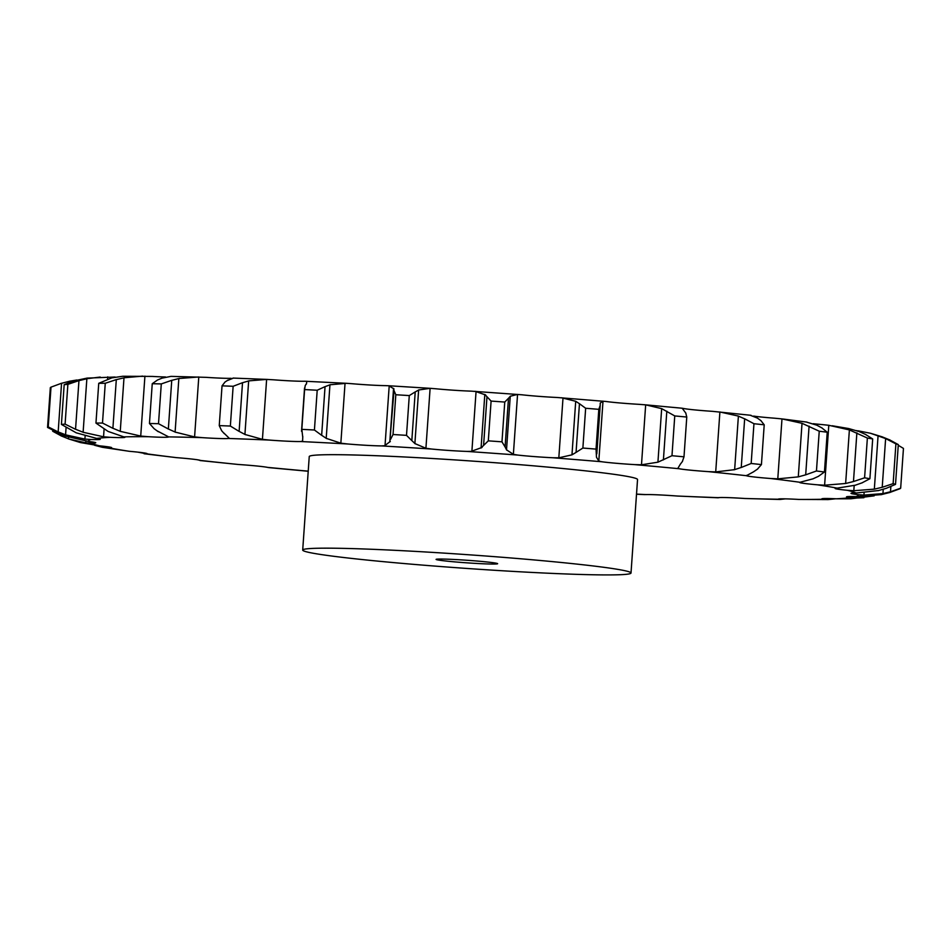 <?xml version="1.0" encoding="UTF-8"?>
<svg xmlns="http://www.w3.org/2000/svg" width="951" height="951" viewBox="0 0 951 951"><rect width="100%" height="100%" fill="white"/><g stroke="black" fill="none" stroke-linecap="round" stroke-linejoin="round"><path stroke-width="1.43" d="M685.73 412.948L686.777 417.049A427.831 17.914 -176 0 0 674.758 415.932L671.977 455.707L657.926 462.186L641.485 464.789L634.674 464.611A28.958 1.213 -176 0 1 615.832 463.244A28.958 1.213 -176 0 1 601.626 461.734A385.94 16.167 -176 0 0 552.84 457.752A28.958 1.213 -176 0 1 534.248 456.587A28.958 1.213 -176 0 1 517.629 455.053A385.94 16.167 -176 0 0 467.024 451.416A28.958 1.213 -176 0 1 449.609 450.512A28.958 1.213 -176 0 1 431.421 449.027A385.94 16.167 -176 0 0 381.529 445.912A28.958 1.213 -176 0 1 366.159 445.306A28.958 1.213 -176 0 1 347.317 443.951A385.94 16.167 -176 0 0 300.635 441.526A28.958 1.213 -176 0 1 288.094 441.24A28.958 1.213 -176 0 1 269.525 440.087A385.94 16.167 -176 0 0 228.406 438.459A28.958 1.213 -176 0 1 219.324 438.518A28.958 1.213 -176 0 1 201.969 437.626A385.94 16.167 -176 0 0 168.458 436.889A28.958 1.213 -176 0 1 168.505 436.961A28.958 1.213 -176 0 1 163.287 437.282A28.958 1.213 -176 0 1 148.011 436.687A385.94 16.167 -176 0 0 123.808 436.866A28.958 1.213 -176 0 1 124.926 437.282A28.958 1.213 -176 0 1 122.81 437.591A28.958 1.213 -176 0 1 110.375 437.329A385.94 16.167 -176 0 0 96.681 438.423A28.958 1.213 -176 0 1 100.271 439.267A28.958 1.213 -176 0 1 99.903 439.433A28.958 1.213 -176 0 1 90.951 439.505A385.94 16.167 -176 0 0 88.455 441.454A28.958 1.213 -176 0 1 95.718 442.702A28.958 1.213 -176 0 1 95.778 442.786A28.958 1.213 -176 0 1 90.69 443.107A385.94 16.167 -176 0 0 99.522 445.829A28.958 1.213 -176 0 1 110.482 447.243A28.958 1.213 -176 0 1 111.671 447.671A28.958 1.213 -176 0 1 109.627 447.969A385.94 16.167 -176 0 0 129.336 451.309A28.958 1.213 -176 0 1 143.446 452.831A28.958 1.213 -176 0 1 147.143 453.686A28.958 1.213 -176 0 1 146.799 453.841A385.94 16.167 -176 0 0 176.399 457.633A28.958 1.213 -176 0 1 192.946 459.178A28.958 1.213 -176 0 1 200.352 460.427A385.94 16.167 -176 0 0 238.368 464.48A28.958 1.213 -176 0 1 256.52 465.966A28.958 1.213 -176 0 1 267.6 467.381A385.94 16.167 -176 0 0 308.219 471.161M682.331 461.639L683.995 456.825L686.777 417.049M683.876 410.511L685.897 413.209M682.533 461.342L680.108 464.492M683.995 456.825A427.831 17.914 -176 0 0 671.977 455.707M680.31 464.266L677.968 468.165L679.18 468.736A28.958 1.213 -176 0 0 690.271 470.151A28.958 1.213 -176 0 0 708.424 471.637L715.711 471.91L734.648 469.651L738.392 416.086L719.895 411.985L715.711 471.91M684.054 410.701L682.164 408.241L683.4 408.454L682.093 408.3M430.114 388.329L425.917 448.266L414.886 443.558L418.63 389.993L430.114 388.329L435.629 388.757A28.958 1.213 -176 0 0 453.817 390.231A28.958 1.213 -176 0 0 471.232 391.146L521.849 394.784A28.958 1.213 -176 0 0 538.456 396.317A28.958 1.213 -176 0 0 557.048 397.482L605.835 401.465A28.958 1.213 -176 0 0 620.04 402.974A28.958 1.213 -176 0 0 638.894 404.33L645.67 404.853L661.67 408.621L674.758 415.932M683.4 408.454A28.958 1.213 -176 0 0 694.48 409.881A28.958 1.213 -176 0 0 712.632 411.355L751.005 415.302M753.763 471.696L746.428 475.702A28.958 1.213 -176 0 0 753.834 476.938A28.958 1.213 -176 0 0 770.381 478.484L777.787 478.84L781.984 418.904L802.026 423.302L819.239 431.207A427.831 17.914 -176 0 1 827.227 432.23L821.664 427.748M813.164 478.781L799.981 482.276A28.958 1.213 -176 0 0 799.636 482.442A28.958 1.213 -176 0 0 803.345 483.298A28.958 1.213 -176 0 0 817.444 484.808L824.612 485.212L828.797 425.287L849.386 429.911L867.371 438.042A427.831 17.914 -176 0 1 872.685 438.946L865.255 434.262M855.543 485.165L837.153 488.148A28.958 1.213 -176 0 0 835.121 488.445A28.958 1.213 -176 0 0 836.298 488.873A28.958 1.213 -176 0 0 847.27 490.288L853.808 490.728L854.176 485.557M878.772 490.514L856.09 493.01A28.958 1.213 -176 0 0 851.002 493.331A28.958 1.213 -176 0 0 851.062 493.426A28.958 1.213 -176 0 0 858.337 494.663L863.948 495.091L864.102 492.796M881.684 494.579L855.841 496.612A28.958 1.213 -176 0 0 846.889 496.695A28.958 1.213 -176 0 0 846.509 496.862A28.958 1.213 -176 0 0 850.099 497.694L854.485 498.086L854.592 496.577M874.183 495.84L850.788 498.788L836.404 498.8A28.958 1.213 -176 0 0 823.982 498.526A28.958 1.213 -176 0 0 821.854 498.835A28.958 1.213 -176 0 0 822.984 499.251L825.932 499.572L826.003 498.49M835.834 498.764L828.155 499.584L798.769 499.43A28.958 1.213 -176 0 0 783.493 498.835A28.958 1.213 -176 0 0 778.287 499.156A28.958 1.213 -176 0 0 778.322 499.239L779.725 498.883M785.431 498.859L779.963 499.465L744.823 498.49A28.958 1.213 -176 0 0 727.456 497.599A28.958 1.213 -176 0 0 718.385 497.658L718.1 497.718M718.029 497.777L677.255 496.03A28.958 1.213 -176 0 0 658.686 494.877A28.958 1.213 -176 0 0 646.157 494.591L644.231 494.591M302.703 550.07L309.241 456.575A164.547 6.895 4 0 1 473.871 461.187A164.547 6.895 4 0 1 637.539 479.542L631.012 573.025A164.547 6.895 -176 0 0 467.333 554.671A164.547 6.895 -176 0 0 302.703 550.07A164.547 6.895 -176 0 0 417.311 564.668A164.547 6.895 -176 0 0 601.377 574.891A164.547 6.895 -176 0 0 631.012 573.025M645.67 404.853L641.485 464.789M661.67 408.621L657.926 462.186M666.817 411.189L663.406 459.892M753.62 416.086A28.958 1.213 -176 0 0 758.054 416.669A28.958 1.213 -176 0 0 774.601 418.202L781.984 418.904M813.236 423.718A28.958 1.213 -176 0 0 821.664 424.538L828.797 425.287M96.681 438.423L76.235 432.824L61.411 424.419A427.831 17.914 -176 0 1 65.096 424.122L75.545 429.293L78.957 380.602L67.878 384.359A427.831 17.914 -176 0 0 64.181 384.656L73.132 381.066L87.1 378.106L114.596 377.048A28.958 1.213 -176 0 0 115.166 377.071M123.808 436.866L108.081 431.433L95.956 423.088A427.831 17.914 -176 0 1 102.494 423.04L112.896 428.307L116.307 379.604L105.264 383.265A427.831 17.914 -176 0 0 98.738 383.312L111.826 377.868L122.845 376.263L152.231 376.418A28.958 1.213 -176 0 0 165.569 376.988M171.311 376.382L206.177 377.345A28.958 1.213 -176 0 0 223.544 378.248A28.958 1.213 -176 0 0 231.188 378.308M266.625 379.401L262.428 439.338L244.918 434.452L248.663 380.887L266.625 379.401L273.745 379.818A28.958 1.213 -176 0 0 292.314 380.971A28.958 1.213 -176 0 0 304.843 381.244L346.592 383.312L329.949 384.775L326.205 438.34L340.85 443.178L347.317 443.951M346.592 383.312L351.525 383.681A28.958 1.213 -176 0 0 370.379 385.036A28.958 1.213 -176 0 0 385.737 385.642L389.209 385.785L385.012 445.71L381.529 445.912M596.455 457.169L598.809 461.08L601.626 461.734M760.812 420.52L764.212 424.812A427.831 17.914 -176 0 0 753.953 423.718L744.657 418.785L741.245 467.488L751.171 463.482A427.831 17.914 -176 0 1 761.43 464.587L757.4 469.212M741.911 467.238L733.994 469.83M746.868 475.25L746.428 475.702A385.94 16.167 -176 0 0 708.424 471.637M757.769 468.926L753.394 471.91M561.47 397.744L575.712 401.286L579.456 403.711L576.056 452.403L582.88 448.04A427.831 17.914 -176 0 1 596.039 449.11L596.467 457.086M576.056 452.403L571.967 454.851L558.819 457.811L552.84 457.752M750.648 415.421L757.507 418.131M563.016 397.887L558.819 457.811M513.374 454.328L517.558 394.403L510.259 396.258L506.514 449.835L513.374 454.328L517.629 455.053M809.087 426.131L805.687 474.834L816.457 470.983A427.831 17.914 -176 0 1 824.446 472.005L818.264 476.439M805.687 474.834L798.281 476.879L777.787 478.84M818.775 476.166L812.653 478.983M483.584 445.425L488.315 440.848A427.831 17.914 -176 0 1 501.973 441.835L505.088 446.97L508.488 398.267L504.755 402.059A427.831 17.914 -176 0 0 491.096 401.084L486.983 396.722L483.584 445.425L481.075 448.004L484.82 394.439L486.983 396.722M482.014 447.434L470.983 451.463M474.811 391.313L476.071 391.42L471.886 451.345L467.024 451.416M504.945 446.637L506.657 450.085M425.917 448.266L431.421 449.027M856.875 432.836L853.475 481.539L864.59 477.818A427.831 17.914 -176 0 1 869.903 478.722L861.844 482.953M853.475 481.539L845.641 483.488L824.612 485.212M862.486 482.692L854.913 485.343M390.611 439.279L393.036 434.512A427.831 17.914 -176 0 1 406.505 435.356L411.819 440.598L415.218 391.907L409.287 395.58A427.831 17.914 -176 0 0 395.818 394.748L394.011 390.576L389.803 441.989L393.548 388.424L394.011 390.576M390.302 441.383L384.549 445.864M411.51 440.265L415.195 443.82M431.576 388.412L389.209 385.785M856.494 430.589L857.98 431.1M858.004 430.791L870.522 433.276L885.631 438.577L882.219 487.281L893.132 483.643A427.831 17.914 -176 0 1 895.521 484.38L885.975 488.434M882.219 487.281L874.338 489.147L853.808 490.728M886.701 488.184L878.058 490.68M302.739 437.127L301.824 429.353A427.831 17.914 -176 0 1 314.424 430.007L321.652 435.32L325.052 386.629L317.206 390.231A427.831 17.914 -176 0 0 304.605 389.577L305.212 385.595L306.484 383.562M302.775 436.485L302.584 441.371M302.584 441.181L300.635 441.526M321.2 434.976L326.668 438.613M262.428 439.338L269.525 440.087M890.861 486.579L890.493 491.774L900.668 488.184A427.831 17.914 -176 0 1 899.991 488.707L889.435 492.606M890.493 491.774L882.944 493.593L863.948 495.091M890.207 492.368L880.911 494.734M224.246 433.632L221.642 430.708L219.253 425.608A427.831 17.914 -176 0 1 230.356 426.048L239.117 431.397L242.517 382.694L233.138 386.284A427.831 17.914 -176 0 0 222.035 385.844L225.042 382.005L227.99 380.067M223.818 432.967L229.179 438.209M238.535 431.053L245.501 434.726M194.586 436.913L198.783 376.988L178.847 378.51L175.103 432.075L194.586 436.913L201.969 437.626M863.9 497.73L854.485 498.086M158.258 431.706L154.11 428.699L149.462 423.492A427.831 17.914 -176 0 1 158.508 423.694L168.351 429.02L171.751 380.317L161.29 383.919A427.831 17.914 -176 0 0 152.243 383.717L157.509 380.008L162.003 378.141L171.037 376.37M157.391 431.017L168.018 436.557M167.114 436.307L168.458 436.889M167.673 428.675L175.78 432.348M142.852 376.109L123.999 377.773L120.254 431.338L140.724 436.057L148.011 436.687M828.155 499.584L825.932 499.572M112.17 427.962L120.991 431.611M100.212 377.06L86.862 378.712L83.117 432.277L103.552 436.794L110.375 437.329M74.796 428.96L83.878 432.539M66.071 427.665L65.571 434.845L84.912 439.089L90.951 439.505M719.812 497.539L718.088 497.777M48.228 426.904L51.009 387.14L61.565 383.241L58.166 431.944L48.228 426.904A427.831 17.914 -176 0 0 47.55 427.439L64.311 435.82L88.455 441.454M57.429 431.611L66.308 435.094M99.522 445.829L80.478 442.572L68.484 438.898L85.756 442.833L90.69 443.107M60.935 435.796L69.173 439.136M52.745 430.553L52.697 431.243L61.625 436.105L61.708 434.809M94.506 445.258L102.28 447.291L109.627 447.969M102.28 447.291L129.336 451.309M137.764 452.129L146.799 453.841M144.088 453.746L176.399 457.633M197.38 459.761L200.352 460.427M238.368 464.48L199.995 460.534M268.753 467.607L308.219 471.256M268.836 467.607L267.6 467.381M737.774 415.86L745.275 419.106M757.174 417.929L761.133 420.794M579.456 403.711L585.65 408.264A427.831 17.914 -176 0 1 598.821 409.334L600.2 405.399L596.812 453.829M600.236 403.105L600.188 405.649M598.809 461.08L603.005 401.144L600.247 403.058M816.433 425.002L822.139 428.033M806.246 422.018L816.909 425.216M475.179 391.337L485.676 394.974M510.437 396.103L508.31 398.505M858.694 431.362L865.85 434.559M832.196 425.763L848.72 428.556L859.288 431.599M388.757 385.737L393.976 388.923M418.975 389.839L414.874 392.133M885.631 438.577L895.913 443.879A427.831 17.914 -176 0 1 898.303 444.604L889.375 439.731M882.516 436.949L870.522 433.276M881.827 436.711L890.065 440.051M306.793 381.244L306.448 384.026M330.437 384.632L324.564 386.843M898.255 445.294L903.45 448.408L900.668 488.184M233.387 378.094L227.491 380.507M249.281 380.745L241.911 382.92M179.549 378.367L171.037 380.543M124.759 377.63L115.535 379.829M87.658 378.557L78.16 380.828M51.009 387.14A427.831 17.914 -176 0 0 50.332 387.663L47.55 427.439M70.089 381.113L60.793 383.479M76.817 380.008L69.316 381.268L69.233 382.433M761.43 464.587L764.212 424.812M751.171 463.482L753.953 423.718M596.039 449.11L598.821 409.334M575.712 401.286L571.967 454.851M582.88 448.04L585.65 408.264M802.026 423.302L798.281 476.879M824.446 472.005L827.227 432.23M816.457 470.983L819.239 431.207M501.973 441.835L504.755 402.059M488.315 440.848L491.096 401.084M849.386 429.911L845.641 483.488M869.903 478.722L872.685 438.946M864.59 477.818L867.371 438.042M406.505 435.356L409.287 395.58M393.036 434.512L395.818 394.748M878.082 435.582L874.338 489.147M895.521 484.38L898.303 444.604M893.132 483.643L895.913 443.879M314.424 430.007L317.206 390.231M301.824 429.353L304.605 389.577M883.241 489.313L882.944 493.593M230.356 426.048L233.138 386.284M219.253 425.608L222.035 385.844M158.508 423.694L161.29 383.919M149.462 423.492L152.243 383.717M95.956 423.088L98.738 383.312M102.494 423.04L105.264 383.265M61.411 424.419L64.181 384.656M65.096 424.122L67.878 384.359M492.083 564.05A30.848 1.296 -176 0 0 497.635 563.693A30.848 1.296 -176 0 0 466.941 560.258A30.848 1.296 -176 0 0 436.081 559.39A30.848 1.296 -176 0 0 457.562 562.124A30.848 1.296 -176 0 0 492.083 564.05M679.18 468.736A385.94 16.167 -176 0 0 634.674 464.611M799.981 482.276A385.94 16.167 -176 0 0 770.381 478.484M837.153 488.148A385.94 16.167 -176 0 0 817.444 484.808M856.09 493.01A385.94 16.167 -176 0 0 847.27 490.288M855.841 496.612A385.94 16.167 -176 0 0 858.337 494.663M836.404 498.8A385.94 16.167 -176 0 0 850.099 497.694M798.769 499.43A385.94 16.167 -176 0 0 822.984 499.251M744.823 498.49A385.94 16.167 -176 0 0 778.322 499.239M677.255 496.03A385.94 16.167 -176 0 0 718.385 497.658M636.528 494.116A385.94 16.167 -176 0 0 646.157 494.591M345.047 383.241L340.85 443.178M144.921 376.12L140.724 436.057M107.736 376.858L107.582 379.116M104.075 429.293L103.552 436.794M85.126 436.034L84.912 439.089M85.875 441.133L85.756 442.833M106.132 446.566L106.048 447.826M144.814 453.033L144.754 453.829M68.591 437.329L68.484 438.898M682.247 408.241L644.207 404.71M644.493 494.615L636.516 494.223M782.483 418.963L806.912 422.101M267.813 379.449L232.971 378.07M301.526 431.267L304.546 387.972"/></g></svg>
